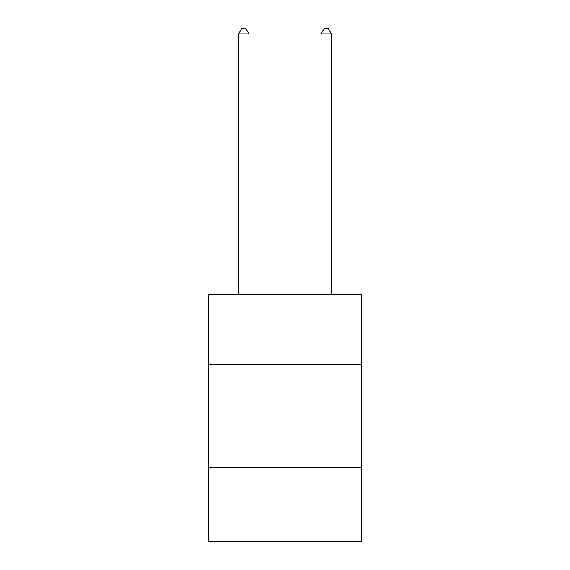 <?xml version="1.0" encoding="UTF-8"?>
<svg xmlns="http://www.w3.org/2000/svg" width="570" height="570" viewBox="0 0 570 570"><rect width="100%" height="100%" fill="white"/><g stroke="black" fill="none" stroke-linecap="round" stroke-linejoin="round"><path stroke-width="0.85" d="M361.216 364.351L361.216 294.312L208.784 294.312L208.784 364.351L361.216 364.351L361.216 541.5L208.784 541.5L208.784 364.351M361.216 467.343L208.784 467.343M248.955 294.312L248.955 33.858L238.652 33.858L238.652 294.312M238.652 33.858L241.744 28.5L245.862 28.5L248.955 33.858M331.348 294.312L331.348 33.858L321.045 33.858L321.045 294.312M321.045 33.858L324.138 28.5L328.256 28.5L331.348 33.858"/></g></svg>
